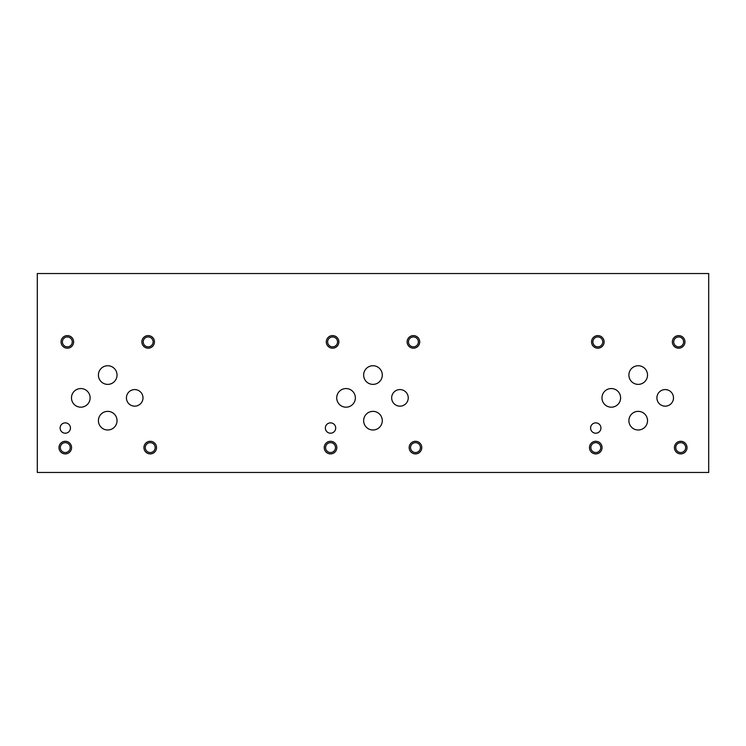 <?xml version="1.0" encoding="UTF-8"?>
<svg xmlns="http://www.w3.org/2000/svg" width="746" height="746" viewBox="0 0 746 746"><rect width="100%" height="100%" fill="white"/><g stroke="black" fill="none" stroke-linecap="round" stroke-linejoin="round"><path stroke-width="1.12" d="M708.7 472.47L708.7 273.53L37.3 273.53L37.3 472.47L708.7 472.47M391.669 397.87A8.29 8.29 0 0 1 399.959 389.58A8.29 8.29 0 0 1 408.249 397.87A8.29 8.29 0 0 1 399.959 406.16A8.29 8.29 0 0 1 391.669 397.87M126.419 397.87A8.29 8.29 0 0 1 134.709 389.58A8.29 8.29 0 0 1 142.999 397.87A8.29 8.29 0 0 1 134.709 406.16A8.29 8.29 0 0 1 126.419 397.87M656.909 397.87A8.29 8.29 0 0 1 665.199 389.58A8.29 8.29 0 0 1 673.489 397.87A8.29 8.29 0 0 1 665.199 406.16A8.29 8.29 0 0 1 656.909 397.87M628.897 375.051A9.316 9.316 0 0 1 638.212 365.736A9.316 9.316 0 0 1 647.528 375.051A9.316 9.316 0 0 1 638.212 384.376A9.316 9.316 0 0 1 628.897 375.051M363.647 420.679A9.316 9.316 0 0 1 372.963 411.363A9.316 9.316 0 0 1 382.288 420.679A9.316 9.316 0 0 1 372.963 429.994A9.316 9.316 0 0 1 363.647 420.679M336.726 397.87A9.316 9.316 0 0 1 346.041 388.554A9.316 9.316 0 0 1 355.357 397.87A9.316 9.316 0 0 1 346.041 407.185A9.316 9.316 0 0 1 336.726 397.87M98.407 375.051A9.316 9.316 0 0 1 107.722 365.736A9.316 9.316 0 0 1 117.038 375.051A9.316 9.316 0 0 1 107.722 384.376A9.316 9.316 0 0 1 98.407 375.051M71.485 397.87A9.316 9.316 0 0 1 80.801 388.554A9.316 9.316 0 0 1 90.117 397.87A9.316 9.316 0 0 1 80.801 407.185A9.316 9.316 0 0 1 71.485 397.87M98.407 420.679A9.316 9.316 0 0 1 107.722 411.363A9.316 9.316 0 0 1 117.038 420.679A9.316 9.316 0 0 1 107.722 429.994A9.316 9.316 0 0 1 98.407 420.679M363.647 375.051A9.316 9.316 0 0 1 372.963 365.736A9.316 9.316 0 0 1 382.288 375.051A9.316 9.316 0 0 1 372.963 384.376A9.316 9.316 0 0 1 363.647 375.051M601.975 397.87A9.316 9.316 0 0 1 611.291 388.554A9.316 9.316 0 0 1 620.607 397.87A9.316 9.316 0 0 1 611.291 407.185A9.316 9.316 0 0 1 601.975 397.87M628.897 420.679A9.316 9.316 0 0 1 638.212 411.363A9.316 9.316 0 0 1 647.528 420.679A9.316 9.316 0 0 1 638.212 429.994A9.316 9.316 0 0 1 628.897 420.679M325.359 428.036A5.175 5.175 0 0 1 330.525 422.87A5.175 5.175 0 0 1 335.7 428.036A5.175 5.175 0 0 1 330.525 433.212A5.175 5.175 0 0 1 325.359 428.036M60.109 428.036A5.175 5.175 0 0 1 65.284 422.87A5.175 5.175 0 0 1 70.46 428.036A5.175 5.175 0 0 1 65.284 433.212A5.175 5.175 0 0 1 60.109 428.036M590.599 428.036A5.175 5.175 0 0 1 595.774 422.87A5.175 5.175 0 0 1 600.94 428.036A5.175 5.175 0 0 1 595.774 433.212A5.175 5.175 0 0 1 590.599 428.036M675.773 447.6A4.942 4.942 0 0 0 683.187 451.88A4.942 4.942 0 0 0 683.187 443.32A4.942 4.942 0 0 0 675.773 447.6M674.421 447.6A6.304 6.304 0 0 1 680.716 441.296A6.304 6.304 0 0 1 687.019 447.6A6.304 6.304 0 0 1 680.716 453.904A6.304 6.304 0 0 1 674.421 447.6M592.883 341.901A4.942 4.942 0 0 0 600.297 346.181A4.942 4.942 0 0 0 600.297 337.621A4.942 4.942 0 0 0 592.883 341.901M591.531 341.901A6.304 6.304 0 0 1 597.826 335.597A6.304 6.304 0 0 1 604.129 341.901A6.304 6.304 0 0 1 597.826 348.195A6.304 6.304 0 0 1 591.531 341.901M410.533 447.6A4.942 4.942 0 0 0 417.947 451.88A4.942 4.942 0 0 0 417.947 443.32A4.942 4.942 0 0 0 410.533 447.6M409.172 447.6A6.304 6.304 0 0 1 415.475 441.296A6.304 6.304 0 0 1 421.77 447.6A6.304 6.304 0 0 1 415.475 453.904A6.304 6.304 0 0 1 409.172 447.6M327.643 341.901A4.942 4.942 0 0 0 335.057 346.181A4.942 4.942 0 0 0 335.057 337.621A4.942 4.942 0 0 0 327.643 341.901M326.282 341.901A6.304 6.304 0 0 1 332.585 335.597A6.304 6.304 0 0 1 338.88 341.901A6.304 6.304 0 0 1 332.585 348.195A6.304 6.304 0 0 1 326.282 341.901M145.284 447.6A4.942 4.942 0 0 0 152.697 451.88A4.942 4.942 0 0 0 152.697 443.32A4.942 4.942 0 0 0 145.284 447.6M143.931 447.6A6.304 6.304 0 0 1 150.226 441.296A6.304 6.304 0 0 1 156.529 447.6A6.304 6.304 0 0 1 150.226 453.904A6.304 6.304 0 0 1 143.931 447.6M62.403 341.901A4.942 4.942 0 0 0 69.807 346.181A4.942 4.942 0 0 0 69.807 337.621A4.942 4.942 0 0 0 62.403 341.901M61.041 341.901A6.304 6.304 0 0 1 67.336 335.597A6.304 6.304 0 0 1 73.64 341.901A6.304 6.304 0 0 1 67.336 348.195A6.304 6.304 0 0 1 61.041 341.901M143.232 341.901A4.942 4.942 0 0 0 150.645 346.181A4.942 4.942 0 0 0 150.645 337.621A4.942 4.942 0 0 0 143.232 341.901M141.871 341.901A6.304 6.304 0 0 1 148.174 335.597A6.304 6.304 0 0 1 154.469 341.901A6.304 6.304 0 0 1 148.174 348.195A6.304 6.304 0 0 1 141.871 341.901M60.342 447.6A4.942 4.942 0 0 0 67.755 451.88A4.942 4.942 0 0 0 67.755 443.32A4.942 4.942 0 0 0 60.342 447.6M58.981 447.6A6.304 6.304 0 0 1 65.284 441.296A6.304 6.304 0 0 1 71.579 447.6A6.304 6.304 0 0 1 65.284 453.904A6.304 6.304 0 0 1 58.981 447.6M408.472 341.901A4.942 4.942 0 0 0 415.886 346.181A4.942 4.942 0 0 0 415.886 337.621A4.942 4.942 0 0 0 408.472 341.901M407.12 341.901A6.304 6.304 0 0 1 413.415 335.597A6.304 6.304 0 0 1 419.718 341.901A6.304 6.304 0 0 1 413.415 348.195A6.304 6.304 0 0 1 407.12 341.901M325.592 447.6A4.942 4.942 0 0 0 332.996 451.88A4.942 4.942 0 0 0 332.996 443.32A4.942 4.942 0 0 0 325.592 447.6M324.23 447.6A6.304 6.304 0 0 1 330.525 441.296A6.304 6.304 0 0 1 336.828 447.6A6.304 6.304 0 0 1 330.525 453.904A6.304 6.304 0 0 1 324.23 447.6M673.722 341.901A4.942 4.942 0 0 0 681.135 346.181A4.942 4.942 0 0 0 681.135 337.621A4.942 4.942 0 0 0 673.722 341.901M672.36 341.901A6.304 6.304 0 0 1 678.664 335.597A6.304 6.304 0 0 1 684.959 341.901A6.304 6.304 0 0 1 678.664 348.195A6.304 6.304 0 0 1 672.36 341.901M590.832 447.6A4.942 4.942 0 0 0 598.245 451.88A4.942 4.942 0 0 0 598.245 443.32A4.942 4.942 0 0 0 590.832 447.6M589.471 447.6A6.304 6.304 0 0 1 595.774 441.296A6.304 6.304 0 0 1 602.069 447.6A6.304 6.304 0 0 1 595.774 453.904A6.304 6.304 0 0 1 589.471 447.6"/></g></svg>
